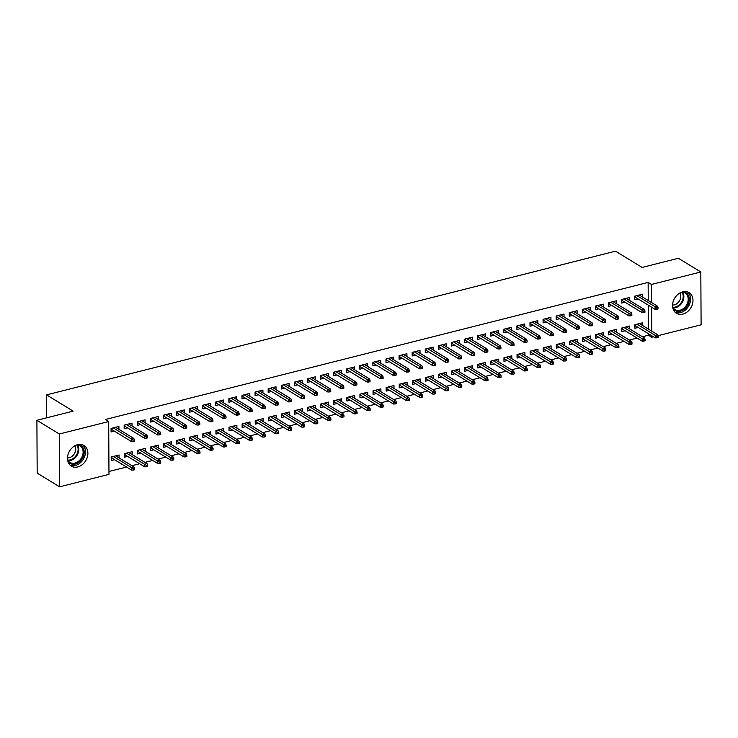 <?xml version="1.0" encoding="UTF-8"?>
<svg xmlns="http://www.w3.org/2000/svg" width="738" height="738" viewBox="0 0 738 738"><rect width="100%" height="100%" fill="white"/><g stroke="black" fill="none" stroke-linecap="round" stroke-linejoin="round"><path stroke-width="1.11" d="M77.619 444.682A12.094 9.409 -58.6 0 1 83.984 445.494A12.094 9.409 -58.6 0 1 87.342 457.043A12.094 9.409 -58.6 0 1 77.739 466.951A12.094 9.409 -58.6 0 1 71.374 466.139A12.094 9.409 -58.6 0 1 68.025 454.58A12.094 9.409 -58.6 0 1 77.619 444.682M682.705 291.851A12.094 9.409 -58.6 0 1 689.071 292.663A12.094 9.409 -58.6 0 1 692.428 304.222A12.094 9.409 -58.6 0 1 682.825 314.12A12.094 9.409 -58.6 0 1 676.46 313.309A12.094 9.409 -58.6 0 1 673.102 301.759A12.094 9.409 -58.6 0 1 682.705 291.851M108.966 471.49L126.558 467.043M131.881 465.696L139.648 463.741M144.971 462.394L152.738 460.429M158.061 459.082L165.829 457.126M171.151 455.78L178.919 453.815M184.242 452.477L192.009 450.512M197.332 449.165L205.099 447.21M210.422 445.863L218.199 443.898M223.522 442.551L231.289 440.595M236.612 439.248L244.379 437.283M249.702 435.937L257.47 433.981M262.793 432.634L270.56 430.669M275.883 429.331L283.65 427.367M288.973 426.02L296.741 424.055M302.063 422.717L309.831 420.752M315.154 419.405L322.93 417.45M328.253 416.103L336.021 414.138M341.343 412.791L349.111 410.835M354.434 409.489L362.201 407.524M367.524 406.186L375.291 404.221M380.614 402.874L388.382 400.909M393.705 399.572L401.472 397.607M406.795 396.26L414.562 394.304M419.885 392.957L427.653 390.992M432.975 389.646L440.752 387.69M446.075 386.343L453.842 384.378M459.165 383.04L466.933 381.076M472.255 379.729L480.023 377.764M485.346 376.426L493.113 374.461M498.436 373.114L506.203 371.159M511.526 369.812L519.294 367.847M524.617 366.5L532.384 364.544M537.707 363.197L545.483 361.233M550.806 359.895L558.574 357.93M563.897 356.583L571.664 354.618M576.987 353.281L584.754 351.316M590.077 349.969L597.845 348.013M603.167 346.666L610.935 344.701M616.258 343.354L624.025 341.399M629.348 340.052L637.115 338.087M642.438 336.749L648.416 335.236L651.746 337.266L651.737 335.716M108.975 474.359L59.621 486.822L59.344 433.999L108.698 421.536L108.975 474.359M59.344 433.999L36.9 420.291L37.177 473.113L59.621 486.822M36.9 420.291L73.163 411.131L46.559 394.876L615.51 251.178L642.115 267.433L678.379 258.272L700.823 271.981L701.1 324.803L658.01 335.679M653.536 336.814L651.746 337.266M46.559 394.876L46.678 417.819M132.167 454.571L132.157 451.693L124.298 453.676L124.316 457.246L127.646 456.407M132.019 426.02L132.01 423.142L124.15 425.125L124.168 428.695L127.499 427.856M158.356 447.957L158.338 445.079L150.478 447.062L150.506 450.632L153.827 449.793M158.2 419.415L158.19 416.527L150.331 418.511L150.349 422.081L153.679 421.241M184.537 441.352L184.518 438.464L176.668 440.448L176.686 444.018L180.007 443.178M184.389 412.8L184.371 409.913L176.52 411.896L176.539 415.466L179.86 414.627M210.717 434.737L210.699 431.85L202.849 433.843L202.867 437.403L206.197 436.564M210.57 406.186L210.551 403.308L202.701 405.291L202.719 408.852L206.04 408.013M236.898 428.123L236.889 425.245L229.029 427.228L229.048 430.798L232.378 429.95M236.75 399.572L236.732 396.693L228.881 398.677L228.9 402.247L232.23 401.407M263.088 421.509L263.069 418.63L255.21 420.614L255.228 424.184L258.558 423.344M262.931 392.957L262.922 390.079L255.062 392.062L255.08 395.633L258.411 394.793M289.268 414.894L289.25 412.016L281.399 414L281.418 417.57L284.739 416.73M289.121 386.343L289.102 383.465L281.243 385.448L281.261 389.018L284.591 388.179M315.449 408.28L315.43 405.402L307.58 407.385L307.598 410.955L310.919 410.116M315.301 379.729L315.283 376.85L307.432 378.834L307.451 382.404L310.772 381.564M341.629 401.666L341.62 398.788L333.76 400.771L333.779 404.341L337.109 403.501M341.482 373.124L341.463 370.236L333.613 372.22L333.631 375.79L336.952 374.95M367.81 395.061L367.801 392.173L359.941 394.157L359.959 397.727L363.29 396.887M367.662 366.509L367.653 363.622L359.793 365.605L359.812 369.175L363.142 368.336M394 388.446L393.981 385.559L386.131 387.542L386.149 391.112L389.47 390.273M393.852 359.895L393.834 357.017L385.974 359L385.992 362.561L389.323 361.721M420.18 381.832L420.162 378.954L412.311 380.937L412.33 384.498L415.651 383.659M420.033 353.281L420.014 350.402L412.164 352.386L412.182 355.956L415.503 355.116M446.361 375.218L446.352 372.339L438.492 374.323L438.51 377.893L441.841 377.053M446.213 346.666L446.195 343.788L438.344 345.771L438.363 349.342L441.684 348.502M472.541 368.603L472.532 365.725L464.672 367.709L464.691 371.279L468.021 370.439M472.394 340.052L472.385 337.174L464.525 339.157L464.543 342.727L467.874 341.888M498.731 361.989L498.713 359.111L490.862 361.094L490.881 364.664L494.202 363.825M498.574 333.438L498.565 330.559L490.705 332.543L490.724 336.113L494.054 335.273M524.912 355.375L524.893 352.496L517.043 354.48L517.061 358.05L520.382 357.21M524.764 326.833L524.746 323.945L516.895 325.928L516.914 329.499L520.235 328.659M551.092 348.77L551.074 345.882L543.223 347.866L543.242 351.436L546.572 350.596M550.945 320.218L550.926 317.331L543.076 319.314L543.094 322.884L546.415 322.045M577.273 342.155L577.264 339.268L569.404 341.251L569.422 344.821L572.753 343.982M577.125 313.604L577.116 310.726L569.256 312.709L569.275 316.27L572.605 315.43M603.463 335.541L603.444 332.663L595.584 334.646L595.612 338.207L598.933 337.367M603.306 306.99L603.297 304.111L595.437 306.095L595.455 309.665L598.786 308.825M629.643 328.927L629.625 326.048L621.774 328.032L621.793 331.602L625.114 330.762M629.496 300.375L629.477 297.497L621.627 299.48L621.645 303.05L624.966 302.211M648.416 335.236L648.416 333.687M648.388 329.074L648.259 305.135M648.241 300.523L648.139 282.414L105.377 419.507L108.698 421.536M642.586 297.073L642.567 294.185L634.717 296.169L634.735 299.739L638.056 298.899M642.733 325.624L642.715 322.737L634.865 324.72L634.883 328.29L638.204 327.451M616.405 303.687L616.387 300.8L608.527 302.783L608.546 306.353L611.876 305.514M616.553 332.229L616.534 329.351L608.684 331.334L608.702 334.904L612.023 334.065M590.215 310.292L590.206 307.414L582.347 309.397L582.365 312.967L585.695 312.128M590.363 338.843L590.354 335.965L582.494 337.949L582.513 341.519L585.843 340.679M564.035 316.906L564.016 314.028L556.166 316.012L556.184 319.582L559.515 318.742M564.183 345.458L564.173 342.58L556.314 344.563L556.332 348.133L559.662 347.294M537.854 323.521L537.836 320.643L529.985 322.626L530.004 326.196L533.325 325.357M538.002 352.072L537.984 349.194L530.133 351.177L530.152 354.747L533.473 353.908M511.674 330.135L511.655 327.257L503.796 329.24L503.814 332.81L507.144 331.971M511.821 358.686L511.803 355.808L503.953 357.792L503.971 361.352L507.292 360.513M485.484 336.749L485.475 333.871L477.615 335.855L477.634 339.415L480.964 338.576M485.641 365.301L485.622 362.413L477.763 364.397L477.781 367.967L481.111 367.127M459.304 343.364L459.285 340.476L451.435 342.46L451.453 346.03L454.783 345.19M459.451 371.915L459.442 369.028L451.582 371.011L451.601 374.581L454.931 373.742M433.123 349.978L433.105 347.091L425.254 349.074L425.272 352.644L428.594 351.805M433.271 378.52L433.252 375.642L425.402 377.625L425.42 381.195L428.75 380.356M406.942 356.583L406.924 353.705L399.074 355.688L399.092 359.258L402.413 358.419M407.09 385.135L407.072 382.256L399.221 384.24L399.24 387.81L402.561 386.97M380.753 363.197L380.743 360.319L372.884 362.303L372.902 365.873L376.232 365.033M380.909 391.749L380.891 388.871L373.031 390.854L373.059 394.424L376.38 393.585M354.572 369.812L354.563 366.934L346.703 368.917L346.722 372.487L350.052 371.648M354.72 398.363L354.71 395.485L346.851 397.468L346.869 401.038L350.199 400.199M328.392 376.426L328.373 373.548L320.523 375.531L320.541 379.101L323.862 378.262M328.539 404.978L328.521 402.099L320.67 404.083L320.689 407.644L324.019 406.804M302.211 383.04L302.193 380.162L294.342 382.146L294.361 385.706L297.682 384.867M302.359 411.592L302.34 408.704L294.49 410.688L294.508 414.258L297.829 413.418M276.021 389.655L276.012 386.767L268.152 388.751L268.171 392.321L271.501 391.481M276.178 418.206L276.16 415.319L268.309 417.302L268.328 420.872L271.649 420.033M249.841 396.269L249.831 393.382L241.972 395.365L241.99 398.935L245.32 398.096M249.988 424.811L249.979 421.933L242.119 423.916L242.138 427.486L245.468 426.647M223.66 402.874L223.642 399.996L215.791 401.979L215.81 405.549L219.131 404.71M223.808 431.426L223.798 428.547L215.939 430.531L215.957 434.101L219.287 433.261M197.48 409.489L197.461 406.61L189.611 408.594L189.629 412.164L192.95 411.324M197.627 438.04L197.609 435.162L189.758 437.145L189.777 440.715L193.098 439.876M171.299 416.103L171.281 413.225L163.421 415.208L163.439 418.778L166.77 417.939M171.447 444.654L171.428 441.776L163.578 443.759L163.596 447.329L166.917 446.49M145.109 422.717L145.1 419.839L137.24 421.822L137.259 425.392L140.589 424.553M145.257 451.269L145.248 448.39L137.388 450.374L137.406 453.944L140.737 453.095M118.929 429.331L118.91 426.453L111.06 428.437L111.078 431.998L114.399 431.158M119.076 457.883L119.067 454.995L111.207 456.988L111.226 460.549L114.556 459.709M648.139 282.414L651.47 284.453L700.823 271.981M651.709 331.104L651.589 307.165M651.562 302.552L651.47 284.453M635.455 295.984L635.455 297.313L634.726 297.746L635.75 297.488M635.455 297.313L655.123 309.323L655.104 306.75L636.885 295.624M656.719 307.857L656.719 309.277L658.028 308.954L658.019 307.525L656.719 307.857L655.104 306.75L657.466 306.159L639.246 295.025M655.123 309.323L656.719 309.277M658.019 307.525L657.466 306.159M635.898 326.039L634.874 326.297L635.612 325.864L635.602 324.536M656.875 337.829L658.176 337.497L658.176 336.076L656.866 336.408L656.875 337.829L655.27 337.875L655.252 335.301L657.613 334.711L639.394 323.576M656.866 336.408L637.032 324.176M655.27 337.875L635.612 325.864M657.613 334.711L658.176 336.076M622.365 299.296L622.365 300.624L621.627 301.049L622.66 300.8M622.365 300.624L642.032 312.626L642.014 310.061L623.795 298.927M643.619 311.159L643.628 312.589L644.938 312.257L644.929 310.827L643.619 311.159L642.014 310.061L644.375 309.462L626.147 298.337M642.032 312.626L643.628 312.589M644.929 310.827L644.375 309.462M609.265 302.598L609.274 303.927L608.536 304.36L609.56 304.102M609.274 303.927L628.942 315.938L628.924 313.364L610.704 302.239M630.529 314.462L630.538 315.892L631.848 315.56L631.839 314.139L630.529 314.462L628.924 313.364L631.276 312.774L613.057 301.639M628.942 315.938L630.538 315.892M631.839 314.139L631.276 312.774M622.807 329.342L621.783 329.609L622.521 329.166L622.512 327.847M643.776 341.141L645.086 340.808L645.086 339.379L643.776 339.711L643.776 341.141L642.18 341.177L642.161 338.613L644.523 338.013L626.304 326.888M643.776 339.711L623.942 327.478M642.18 341.177L622.521 329.166M644.523 338.013L645.086 339.379M609.717 332.654L608.693 332.912L609.422 332.478L609.422 331.15M630.686 344.443L631.996 344.111L631.986 342.69L630.686 343.013L630.686 344.443L629.09 344.489L629.071 341.915L631.433 341.325L613.213 330.19M630.686 343.013L610.852 330.79M629.09 344.489L609.422 332.478M631.433 341.325L631.986 342.69M683.268 291.731A10.47 8.146 -58.6 0 1 688.111 304.453A10.47 8.146 -58.6 0 1 672.973 308.576M672.65 307.008A9.695 7.546 121.4 0 0 674.966 309.582A9.695 7.546 121.4 0 0 687.133 303.982A9.695 7.546 121.4 0 0 685.076 293.041A9.695 7.546 121.4 0 0 681.718 292.156M679.938 292.977A7.629 5.941 -58.6 0 1 679.938 299.951A7.629 5.941 -58.6 0 1 672.558 305.043M675.205 312.349A12.02 9.354 121.4 0 0 689.255 304.877A12.02 9.354 121.4 0 0 687.641 291.99M78.182 444.553A10.47 8.146 -58.6 0 1 83.034 457.274A10.47 8.146 -58.6 0 1 67.896 461.398M67.564 459.829A9.695 7.546 121.4 0 0 69.889 462.412A9.695 7.546 121.4 0 0 82.047 456.813A9.695 7.546 121.4 0 0 79.99 445.872A9.695 7.546 121.4 0 0 76.641 444.986M74.852 445.798A7.629 5.941 -58.6 0 1 74.861 452.772A7.629 5.941 -58.6 0 1 67.481 457.874M70.119 465.171A12.02 9.354 121.4 0 0 84.169 457.708A12.02 9.354 121.4 0 0 82.555 444.82M596.175 305.901L596.184 307.229L595.446 307.663L596.47 307.405M596.184 307.229L615.843 319.24L615.833 316.676L597.614 305.541M617.438 317.774L617.448 319.203L618.758 318.871L618.748 317.441L617.438 317.774L615.833 316.676L618.186 316.076L599.966 304.951M615.843 319.24L617.448 319.203M618.748 317.441L618.186 316.076M583.085 309.213L583.094 310.541L582.356 310.975L583.38 310.716M583.094 310.541L602.752 322.552L602.743 319.978L584.524 308.853M604.348 321.076L604.357 322.506L605.667 322.174L605.658 320.744L604.348 321.076L602.743 319.978L605.095 319.388L586.876 308.253M602.752 322.552L604.357 322.506M605.658 320.744L605.095 319.388M596.627 335.956L595.594 336.214L596.332 335.781L596.332 334.452M617.595 347.755L618.905 347.423L618.896 345.993L617.586 346.325L617.595 347.755L615.999 347.792L615.981 345.227L618.343 344.628L600.114 333.502M617.586 346.325L597.762 334.093M615.999 347.792L596.332 335.781M618.343 344.628L618.896 345.993M583.527 339.268L582.503 339.526L583.241 339.093L583.232 337.764M604.505 351.057L605.815 350.725L605.806 349.295L604.496 349.627L604.505 351.057L602.9 351.103L602.891 348.53L605.243 347.939L587.024 336.805M604.496 349.627L584.671 337.404M602.9 351.103L583.241 339.093M605.243 347.939L605.806 349.295M569.994 312.515L570.004 313.844L569.266 314.277L570.29 314.019M570.004 313.844L589.662 325.855L589.653 323.29L571.433 312.156M591.258 324.388L591.267 325.818L592.577 325.486L592.568 324.056L591.258 324.388L589.653 323.29L592.005 322.69L573.786 311.565M589.662 325.855L591.267 325.818M592.568 324.056L592.005 322.69M570.437 342.57L569.413 342.829L570.151 342.395L570.142 341.067M591.415 354.36L592.725 354.037L592.715 352.607L591.406 352.939L591.415 354.36L589.81 354.406L589.8 351.841L592.153 351.242L573.933 340.107M591.406 352.939L571.581 340.707M589.81 354.406L570.151 342.395M592.153 351.242L592.715 352.607M556.904 315.827L556.913 317.156L556.175 317.58L557.199 317.331M556.913 317.156L576.572 329.166L576.562 326.593L558.334 315.467M578.168 327.69L578.177 329.12L579.487 328.788L579.478 327.358L578.168 327.69L576.562 326.593L578.915 326.002L560.695 314.868M576.572 329.166L578.177 329.12M579.478 327.358L578.915 326.002M557.347 345.882L556.323 346.14L557.061 345.707L557.052 344.378M578.324 357.672L579.634 357.34L579.625 355.91L578.315 356.242L578.324 357.672L576.719 357.709L576.71 355.144L579.062 354.544L560.843 343.419M578.315 356.242L558.491 344.009M576.719 357.709L557.061 345.707M579.062 354.544L579.625 355.91M543.814 319.13L543.823 320.458L543.085 320.892L544.109 320.633M543.823 320.458L563.481 332.469L563.463 329.895L545.244 318.77M565.077 331.002L565.087 332.423L566.387 332.1L566.387 330.67L565.077 331.002L563.463 329.895L565.825 329.305L547.605 318.17M563.481 332.469L565.087 332.423M566.387 330.67L565.825 329.305M544.257 349.185L543.233 349.443L543.971 349.009L543.961 347.681M565.234 360.974L566.544 360.642L566.535 359.221L565.225 359.554L565.234 360.974L563.629 361.02L563.62 358.447L565.972 357.856L547.753 346.722M565.225 359.554L545.4 347.321M563.629 361.02L543.971 349.009M565.972 357.856L566.535 359.221M530.723 322.441L530.723 323.77L529.995 324.194L531.019 323.945M530.723 323.77L550.391 335.772L550.373 333.207L532.153 322.072M551.987 334.305L551.987 335.735L553.297 335.403L553.297 333.973L551.987 334.305L550.373 333.207L552.734 332.607L534.515 321.482M550.391 335.772L551.987 335.735M553.297 333.973L552.734 332.607M531.166 352.496L530.142 352.755L530.88 352.312L530.871 350.993M552.144 364.286L553.454 363.954L553.445 362.524L552.135 362.856L552.144 364.286L550.539 364.323L550.53 361.758L552.882 361.159L534.663 350.033M552.135 362.856L532.301 350.624M550.539 364.323L530.88 352.312M552.882 361.159L553.445 362.524M517.633 325.744L517.633 327.072L516.895 327.506L517.928 327.248M517.633 327.072L537.301 339.083L537.282 336.51L519.063 325.384M538.888 337.607L538.897 339.037L540.207 338.705L540.198 337.284L538.888 337.607L537.282 336.51L539.644 335.919L521.425 324.785M537.301 339.083L538.897 339.037M540.198 337.284L539.644 335.919M518.076 355.799L517.052 356.057L517.79 355.624L517.781 354.295M539.044 367.589L540.354 367.256L540.354 365.836L539.044 366.159L539.044 367.589L537.448 367.635L537.43 365.061L539.792 364.471L521.572 353.336M539.044 366.159L519.211 353.936M537.448 367.635L517.79 355.624M539.792 364.471L540.354 365.836M504.534 329.056L504.543 330.375L503.805 330.809L504.838 330.55M504.543 330.375L524.211 342.386L524.192 339.821L505.973 328.687M525.797 340.919L525.807 342.349L527.116 342.017L527.107 340.587L525.797 340.919L524.192 339.821L526.554 339.222L508.325 328.096M524.211 342.386L525.807 342.349M527.107 340.587L526.554 339.222M504.986 359.102L503.962 359.36L504.691 358.926L504.691 357.598M525.954 370.9L527.264 370.568L527.255 369.138L525.954 369.47L525.954 370.9L524.358 370.937L524.34 368.373L526.701 367.773L508.482 356.648M525.954 369.47L506.12 357.238M524.358 370.937L504.691 358.926M526.701 367.773L527.255 369.138M491.443 332.358L491.453 333.687L490.715 334.12L491.739 333.862M491.453 333.687L511.111 345.698L511.102 343.124L492.883 331.999M512.707 344.222L512.716 345.652L514.026 345.319L514.017 343.899L512.707 344.222L511.102 343.124L513.454 342.533L495.235 331.399M511.111 345.698L512.716 345.652M514.017 343.899L513.454 342.533M491.895 362.413L490.862 362.672L491.6 362.238L491.6 360.91M512.864 374.203L514.174 373.871L514.165 372.441L512.855 372.773L512.864 374.203L511.268 374.249L511.25 371.675L513.611 371.085L495.382 359.95M512.855 372.773L493.03 360.55M511.268 374.249L491.6 362.238M513.611 371.085L514.165 372.441M478.353 335.661L478.362 336.989L477.624 337.423L478.648 337.165M478.362 336.989L498.021 349L498.012 346.436L479.792 335.301M499.617 347.533L499.626 348.963L500.936 348.631L500.927 347.201L499.617 347.533L498.012 346.436L500.364 345.836L482.145 334.711M498.021 349L499.626 348.963M500.927 347.201L500.364 345.836M478.796 365.716L477.772 365.974L478.51 365.541L478.501 364.212M499.774 377.505L501.084 377.183L501.074 375.753L499.764 376.085L499.774 377.505L498.178 377.552L498.159 374.987L500.521 374.387L482.292 363.253M499.764 376.085L479.94 363.852M498.178 377.552L478.51 365.541M500.521 374.387L501.074 375.753M465.263 338.973L465.272 340.301L464.534 340.725L465.558 340.476M465.272 340.301L484.931 352.312L484.921 349.738L466.702 338.613M486.526 350.836L486.536 352.266L487.846 351.934L487.836 350.504L486.526 350.836L484.921 349.738L487.274 349.148L469.054 338.013M484.931 352.312L486.536 352.266M487.836 350.504L487.274 349.148M465.706 369.028L464.682 369.286L465.42 368.852L465.41 367.524M486.683 380.817L487.993 380.485L487.984 379.055L486.674 379.387L486.683 380.817L485.078 380.863L485.069 378.29L487.421 377.69L469.202 366.565M486.674 379.387L466.85 367.155M485.078 380.863L465.42 368.852M487.421 377.69L487.984 379.055M452.173 342.275L452.182 343.604L451.444 344.037L452.468 343.779M452.182 343.604L471.84 355.615L471.831 353.05L453.602 341.915M473.436 354.148L473.445 355.568L474.755 355.246L474.746 353.816L473.436 354.148L471.831 353.05L474.183 352.45L455.964 341.316M471.84 355.615L473.445 355.568M474.746 353.816L474.183 352.45M452.615 372.33L451.591 372.589L452.329 372.155L452.32 370.827M473.593 384.12L474.903 383.788L474.894 382.367L473.584 382.699L473.593 384.12L471.988 384.166L471.979 381.592L474.331 381.002L456.112 369.867M473.584 382.699L453.759 370.467M471.988 384.166L452.329 372.155M474.331 381.002L474.894 382.367M438.354 347.349L439.378 347.091M439.082 345.587L439.092 346.915L458.75 358.917L458.741 356.353L440.512 345.218M460.346 357.45L460.355 358.88L461.656 358.548L461.656 357.118L460.346 357.45L458.741 356.353L461.093 355.753L442.874 344.628M458.75 358.917L460.355 358.88M461.656 357.118L461.093 355.753M438.354 347.34L439.092 346.915M439.525 375.642L438.501 375.9M460.503 387.432L461.813 387.099L461.804 385.67L460.494 386.002L460.503 387.432L458.898 387.468L458.888 384.904L461.241 384.304L443.021 373.179M460.494 386.002L440.669 373.769M439.23 374.138L439.239 375.457L438.501 375.891M458.898 387.468L439.239 375.457M461.241 384.304L461.804 385.67M425.992 348.889L426.001 350.218L425.263 350.651L426.287 350.393M426.001 350.218L445.66 362.229L445.641 359.655L427.422 348.53M447.256 360.753L447.256 362.183L448.566 361.851L448.566 360.43L447.256 360.753L445.641 359.655L448.003 359.065L429.784 347.93M445.66 362.229L447.256 362.183M448.566 360.43L448.003 359.065M426.435 378.945L425.411 379.203L426.149 378.769L426.14 377.441M447.412 390.734L448.722 390.402L448.713 388.981L447.403 389.304L447.412 390.734L445.807 390.78L445.798 388.206L448.151 387.616L429.931 376.481M447.403 389.304L427.57 377.081M445.807 390.78L426.149 378.769M448.151 387.616L448.713 388.981M412.902 352.201L412.902 353.52L412.173 353.954L413.197 353.696M412.902 353.52L432.569 365.531L432.551 362.967L414.332 351.832M434.165 364.065L434.165 365.494L435.475 365.162L435.466 363.733L434.165 364.065L432.551 362.967L434.913 362.367L416.693 351.242M432.569 365.531L434.165 365.494M435.466 363.733L434.913 362.367M413.345 382.247L412.321 382.505L413.059 382.072L413.049 380.743M434.322 394.046L435.623 393.714L435.623 392.284L434.313 392.616L434.322 394.046L432.717 394.083L432.699 391.518L435.06 390.919L416.841 379.793M434.313 392.616L414.479 380.384M432.717 394.083L413.059 382.072M435.06 390.919L435.623 392.284M399.811 355.504L399.811 356.832L399.074 357.266L400.107 357.007M399.811 356.832L419.479 368.843L419.461 366.269L401.241 355.144M421.066 367.367L421.075 368.797L422.385 368.465L422.376 367.044L421.066 367.367L419.461 366.269L421.822 365.679L403.594 354.544M419.479 368.843L421.075 368.797M422.376 367.044L421.822 365.679M400.254 385.559L399.23 385.817L399.959 385.384L399.959 384.055M421.223 397.348L422.533 397.016L422.533 395.586L421.223 395.919L421.223 397.348L419.627 397.395L419.608 394.821L421.97 394.23L403.751 383.096M421.223 395.919L401.389 383.695M419.627 397.395L399.959 385.384M421.97 394.23L422.533 395.586M386.712 358.806L386.721 360.135L385.983 360.568L387.007 360.31M386.721 360.135L406.389 372.146L406.37 369.581L388.151 358.447M407.976 370.679L407.985 372.109L409.295 371.777L409.286 370.347L407.976 370.679L406.37 369.581L408.723 368.982L390.503 357.856M406.389 372.146L407.985 372.109M409.286 370.347L408.723 368.982M387.164 388.861L386.14 389.12L386.869 388.686L386.869 387.358M408.132 400.651L409.442 400.328L409.433 398.898L408.123 399.23L408.132 400.651L406.537 400.697L406.518 398.133L408.88 397.533L390.66 386.398M408.123 399.23L388.299 386.998M406.537 400.697L386.869 388.686M408.88 397.533L409.433 398.898M373.622 362.118L373.631 363.447L372.893 363.871L373.917 363.622M373.631 363.447L393.289 375.457L393.28 372.884L375.061 361.758M394.885 373.981L394.895 375.411L396.205 375.079L396.195 373.649L394.885 373.981L393.28 372.884L395.633 372.293L377.413 361.159M393.289 375.457L394.895 375.411M396.195 373.649L395.633 372.293M374.074 392.173L373.041 392.431L373.779 391.998L373.779 390.67M395.042 403.963L396.352 403.631L396.343 402.201L395.033 402.533L395.042 403.963L393.446 404.009L393.428 401.435L395.789 400.835L377.561 389.71M395.033 402.533L375.208 390.301M393.446 404.009L373.779 391.998M395.789 400.835L396.343 402.201M360.531 365.421L360.541 366.749L359.803 367.183L360.827 366.924M360.541 366.749L380.199 378.76L380.19 376.195L361.971 365.061M381.795 377.293L381.804 378.714L383.114 378.391L383.105 376.961L381.795 377.293L380.19 376.195L382.542 375.596L364.323 364.461M380.199 378.76L381.804 378.714M383.105 376.961L382.542 375.596M360.974 395.476L359.95 395.734L360.688 395.3L360.679 393.972M381.952 407.265L383.262 406.933L383.253 405.513L381.943 405.845L381.952 407.265L380.347 407.311L380.338 404.738L382.69 404.147L364.471 393.013M381.943 405.845L362.118 393.612M380.347 407.311L360.688 395.3M382.69 404.147L383.253 405.513M347.441 368.732L347.45 370.061L346.712 370.485L347.736 370.236M347.45 370.061L367.109 382.063L367.1 379.498L348.88 368.363M368.705 380.596L368.714 382.026L370.024 381.694L370.015 380.264L368.705 380.596L367.1 379.498L369.452 378.898L351.233 367.773M367.109 382.063L368.714 382.026M370.015 380.264L369.452 378.898M347.884 398.788L346.86 399.046L347.598 398.603L347.589 397.284M368.862 410.577L370.172 410.245L370.162 408.815L368.852 409.147L368.862 410.577L367.256 410.614L367.247 408.049L369.6 407.45L351.38 396.324M368.852 409.147L349.028 396.915M367.256 410.614L347.598 398.603M369.6 407.45L370.162 408.815M334.351 372.035L334.36 373.363L333.622 373.797L334.646 373.539M334.36 373.363L354.019 385.374L354.009 382.801L335.781 371.675M355.615 383.908L355.624 385.328L356.934 384.996L356.924 383.575L355.615 383.908L354.009 382.801L356.362 382.21L338.142 371.076M354.019 385.374L355.624 385.328M356.924 383.575L356.362 382.21M321.261 375.347L321.27 376.666L320.532 377.1L321.556 376.85M321.27 376.666L340.928 388.677L340.91 386.112L322.69 374.978M342.524 387.21L342.533 388.64L343.834 388.308L343.834 386.878L342.524 387.21L340.91 386.112L343.271 385.513L325.052 374.387M340.928 388.677L342.533 388.64M343.834 386.878L343.271 385.513M308.17 378.649L308.17 379.978L307.442 380.411L308.466 380.153M308.17 379.978L327.838 391.989L327.82 389.415L309.6 378.29M329.434 390.513L329.434 391.943L330.744 391.61L330.735 390.19L329.434 390.513L327.82 389.415L330.181 388.825L311.962 377.69M327.838 391.989L329.434 391.943M330.735 390.19L330.181 388.825M295.08 381.952L295.08 383.28L294.342 383.714L295.375 383.456M295.08 383.28L314.748 395.291L314.729 392.727L296.51 381.592M316.334 393.824L316.344 395.254L317.654 394.922L317.644 393.492L316.334 393.824L314.729 392.727L317.091 392.127L298.872 381.002M314.748 395.291L316.344 395.254M317.644 393.492L317.091 392.127M281.981 385.264L281.99 386.592L281.252 387.026L282.276 386.767M281.99 386.592L301.657 398.603L301.639 396.029L283.42 384.904M303.244 397.127L303.253 398.557L304.563 398.225L304.554 396.795L303.244 397.127L301.639 396.029L304.001 395.439L285.772 384.304M301.657 398.603L303.253 398.557M304.554 396.795L304.001 395.439M268.89 388.566L268.9 389.895L268.162 390.328L269.185 390.07M268.9 389.895L288.558 401.906L288.549 399.341L270.329 388.206M290.154 400.439L290.163 401.859L291.473 401.537L291.464 400.107L290.154 400.439L288.549 399.341L290.901 398.741L272.682 387.607M288.558 401.906L290.163 401.859M291.464 400.107L290.901 398.741M255.8 391.878L255.809 393.206L255.071 393.631L256.095 393.382M255.809 393.206L275.468 405.217L275.459 402.644L257.239 391.509M277.064 403.741L277.073 405.171L278.383 404.839L278.374 403.409L277.064 403.741L275.459 402.644L277.811 402.044L259.591 390.919M275.468 405.217L277.073 405.171M278.374 403.409L277.811 402.044M334.794 402.09L333.77 402.348L334.508 401.915L334.499 400.586M355.771 413.88L357.081 413.548L357.072 412.127L355.762 412.45L355.771 413.88L354.166 413.926L354.157 411.352L356.509 410.762L338.29 399.627M355.762 412.45L335.938 400.227M354.166 413.926L334.508 401.915M356.509 410.762L357.072 412.127M321.703 405.393L320.679 405.651L321.417 405.217L321.408 403.889M342.681 417.191L343.991 416.859L343.982 415.429L342.672 415.762L342.681 417.191L341.076 417.228L341.067 414.664L343.419 414.064L325.2 402.939M342.672 415.762L322.847 403.529M341.076 417.228L321.417 405.217M343.419 414.064L343.982 415.429M308.613 408.704L307.589 408.963L308.327 408.529L308.318 407.201M329.591 420.494L330.901 420.162L330.892 418.732L329.582 419.064L329.591 420.494L327.986 420.54L327.976 417.966L330.329 417.376L312.109 406.241M329.582 419.064L309.748 406.841M327.986 420.54L308.327 408.529M330.329 417.376L330.892 418.732M295.523 412.007L294.499 412.265L295.237 411.832L295.228 410.503M316.491 423.796L317.801 423.474L317.801 422.044L316.491 422.376L316.491 423.796L314.895 423.843L314.877 421.278L317.239 420.678L299.019 409.553M316.491 422.376L296.658 410.144M314.895 423.843L295.237 411.832M317.239 420.678L317.801 422.044M282.433 415.319L281.409 415.577L282.137 415.143L282.137 413.815M303.401 427.108L304.711 426.776L304.702 425.346L303.401 425.678L303.401 427.108L301.805 427.154L301.787 424.581L304.148 423.981L285.929 412.856M303.401 425.678L283.567 413.446M301.805 427.154L282.137 415.143M304.148 423.981L304.702 425.346M269.342 418.621L268.309 418.88L269.047 418.446L269.047 417.118M290.311 430.411L291.621 430.079L291.611 428.658L290.302 428.99L290.311 430.411L288.715 430.457L288.696 427.883L291.058 427.293L272.829 416.158M290.302 428.99L270.477 416.758M288.715 430.457L269.047 418.446M291.058 427.293L291.611 428.658M256.243 421.933L255.219 422.191L255.957 421.749L255.948 420.429M277.22 433.723L278.53 433.391L278.521 431.961L277.211 432.293L277.22 433.723L275.625 433.76L275.606 431.195L277.968 430.595L259.739 419.47M277.211 432.293L257.387 420.06M275.625 433.76L255.957 421.749M277.968 430.595L278.521 431.961M242.71 395.181L242.719 396.509L241.981 396.943L243.005 396.684M242.719 396.509L262.377 408.52L262.368 405.946L244.149 394.821M263.973 407.053L263.983 408.474L265.293 408.142L265.283 406.721L263.973 407.053L262.368 405.946L264.721 405.356L246.501 394.221M262.377 408.52L263.983 408.474M265.283 406.721L264.721 405.356M243.153 425.236L242.129 425.494L242.867 425.06L242.857 423.732M264.13 437.025L265.44 436.693L265.431 435.272L264.121 435.595L264.13 437.025L262.525 437.071L262.516 434.498L264.868 433.907L246.649 422.773M264.121 435.595L244.296 423.372M262.525 437.071L242.867 425.06M264.868 433.907L265.431 435.272M228.891 400.254L229.915 399.996M229.619 398.492L229.629 399.811L249.287 411.822L249.278 409.258L231.049 398.123M250.883 410.356L250.892 411.786L252.202 411.453L252.193 410.024L250.883 410.356L249.278 409.258L251.63 408.658L233.411 397.533M249.287 411.822L250.892 411.786M252.193 410.024L251.63 408.658M228.891 400.245L229.629 399.811M230.062 428.538L229.038 428.796L229.776 428.363L229.767 427.034M251.04 440.337L252.35 440.005L252.341 438.575L251.031 438.907L251.04 440.337L249.435 440.374L249.426 437.809L251.778 437.21L233.559 426.084M251.031 438.907L231.206 426.675M249.435 440.374L229.776 428.363M251.778 437.21L252.341 438.575M216.529 401.795L216.538 403.123L215.8 403.557L216.824 403.299M216.538 403.123L236.197 415.134L236.188 412.56L217.959 401.435M237.793 413.658L237.802 415.088L239.103 414.756L239.103 413.335L237.793 413.658L236.188 412.56L238.54 411.97L220.321 400.835M236.197 415.134L237.802 415.088M239.103 413.335L238.54 411.97M216.972 431.85L215.948 432.108L216.686 431.675L216.677 430.346M237.95 443.639L239.26 443.307L239.25 441.877L237.94 442.21L237.95 443.639L236.344 443.686L236.335 441.112L238.688 440.521L220.468 429.387M237.94 442.21L218.116 429.986M236.344 443.686L216.686 431.675M238.688 440.521L239.25 441.877M203.439 405.097L203.448 406.426L202.71 406.859L203.734 406.601M203.448 406.426L223.107 418.437L223.088 415.872L204.869 404.738M224.703 416.97L224.703 418.4L226.012 418.068L226.012 416.638L224.703 416.97L223.088 415.872L225.45 415.273L207.23 404.147M223.107 418.437L224.703 418.4M226.012 416.638L225.45 415.273M203.882 435.152L202.858 435.411L203.596 434.977L203.587 433.649M224.859 446.942L226.169 446.619L226.16 445.189L224.85 445.521L224.859 446.942L223.254 446.988L223.245 444.424L225.597 443.824L207.378 432.699M224.85 445.521L205.016 433.289M223.254 446.988L203.596 434.977M225.597 443.824L226.16 445.189M190.349 408.409L190.349 409.738L189.62 410.171L190.644 409.913M190.349 409.738L210.016 421.749L209.998 419.175L191.779 408.049M211.612 420.273L211.612 421.702L212.922 421.37L212.913 419.94L211.612 420.273L209.998 419.175L212.359 418.584L194.14 407.45M210.016 421.749L211.612 421.702M212.913 419.94L212.359 418.584M190.791 438.464L189.767 438.723M211.769 450.254L213.07 449.922L213.07 448.492L211.76 448.824L211.769 450.254L210.164 450.3L210.145 447.726L212.507 447.127L194.288 436.001M211.76 448.824L191.926 436.592M190.496 436.961L190.505 438.289L189.767 438.713M210.164 450.3L190.505 438.289M212.507 447.127L213.07 448.492M177.258 411.712L177.258 413.04L176.52 413.474L177.554 413.215M177.258 413.04L196.926 425.051L196.908 422.487L178.688 411.352M198.513 423.584L198.522 425.005L199.832 424.682L199.823 423.252L198.513 423.584L196.908 422.487L199.269 421.887L181.041 410.752M196.926 425.051L198.522 425.005M199.823 423.252L199.269 421.887M177.701 441.767L176.677 442.025L177.406 441.592L177.406 440.263M198.67 453.556L199.98 453.224L199.98 451.804L198.67 452.136L198.67 453.556L197.074 453.602L197.055 451.029L199.417 450.438L181.197 439.304M198.67 452.136L178.836 439.903M197.074 453.602L177.406 441.592M199.417 450.438L199.98 451.804M164.159 415.024L164.168 416.352L163.43 416.776L164.454 416.527M164.168 416.352L183.827 428.363L183.817 425.789L165.598 414.655M185.422 426.887L185.432 428.317L186.742 427.985L186.732 426.555L185.422 426.887L183.817 425.789L186.17 425.189L167.95 414.064M183.827 428.363L185.432 428.317M186.732 426.555L186.17 425.189M164.611 445.079L163.578 445.337L164.316 444.894L164.316 443.575M185.579 456.868L186.889 456.536L186.88 455.106L185.57 455.438L185.579 456.868L183.983 456.905L183.965 454.34L186.327 453.741L168.107 442.615M185.57 455.438L165.746 443.206M183.983 456.905L164.316 444.894M186.327 453.741L186.88 455.106M151.069 418.326L151.078 419.654L150.34 420.088L151.364 419.83M151.078 419.654L170.736 431.665L170.727 429.092L152.508 417.966M172.332 430.199L172.341 431.619L173.651 431.287L173.642 429.867L172.332 430.199L170.727 429.092L173.079 428.501L154.86 417.367M170.736 431.665L172.341 431.619M173.642 429.867L173.079 428.501M151.521 448.381L150.487 448.639L151.225 448.206L151.216 446.877M172.489 460.171L173.799 459.839L173.79 458.418L172.48 458.741L172.489 460.171L170.893 460.217L170.875 457.643L173.236 457.053L155.008 445.918M172.48 458.741L152.655 446.518M170.893 460.217L151.225 448.206M173.236 457.053L173.79 458.418M137.978 421.638L137.988 422.957L137.25 423.391L138.274 423.142M137.988 422.957L157.646 434.968L157.637 432.403L139.417 421.269M159.242 433.501L159.251 434.931L160.561 434.599L160.552 433.169L159.242 433.501L157.637 432.403L159.989 431.804L141.77 420.678M157.646 434.968L159.251 434.931M160.552 433.169L159.989 431.804M138.421 451.684L137.397 451.942L138.135 451.508L138.126 450.18M159.399 463.482L160.709 463.15L160.7 461.72L159.39 462.053L159.399 463.482L157.794 463.519L157.784 460.955L160.137 460.355L141.917 449.23M159.39 462.053L139.565 449.82M157.794 463.519L138.135 451.508M160.137 460.355L160.7 461.72M124.888 424.94L124.897 426.269L124.159 426.702L125.183 426.444M124.897 426.269L144.556 438.28L144.547 435.706L126.327 424.581M146.152 436.804L146.161 438.234L147.471 437.902L147.462 436.481L146.152 436.804L144.547 435.706L146.899 435.116L128.68 423.981M144.556 438.28L146.161 438.234M147.462 436.481L146.899 435.116M125.331 454.995L124.307 455.254L125.045 454.82L125.036 453.492M146.308 466.785L147.618 466.453L147.609 465.023L146.299 465.355L146.308 466.785L144.703 466.831L144.694 464.257L147.047 463.667L128.827 452.532M146.299 465.355L126.475 453.132M144.703 466.831L125.045 454.82M147.047 463.667L147.609 465.023M111.798 428.243L111.807 429.571L111.069 430.005L112.093 429.747M111.807 429.571L131.465 441.582L131.456 439.018L113.228 427.883M133.061 440.116L133.071 441.545L134.381 441.213L134.371 439.783L133.061 440.116L131.456 439.018L133.809 438.418L115.589 427.293M131.465 441.582L133.071 441.545M134.371 439.783L133.809 438.418M112.241 458.298L111.217 458.556L111.955 458.123L111.945 456.794M133.218 470.088L134.528 469.765L134.519 468.335L133.209 468.667L133.218 470.088L131.613 470.134L131.604 467.569L133.956 466.969L115.737 455.844M133.209 468.667L113.384 456.435M131.613 470.134L111.955 458.123M133.956 466.969L134.519 468.335M682.613 292.202A9.695 7.546 -58.6 0 1 682.798 301.335A9.695 7.546 -58.6 0 1 673.093 307.783M672.761 307.229A9.373 7.297 121.4 0 0 682.152 301.003A9.373 7.297 121.4 0 0 681.967 292.156M77.527 445.023A9.695 7.546 -58.6 0 1 77.721 454.165A9.695 7.546 -58.6 0 1 68.016 460.604M67.684 460.051A9.373 7.297 121.4 0 0 77.075 453.824A9.373 7.297 121.4 0 0 76.89 444.986"/></g></svg>
